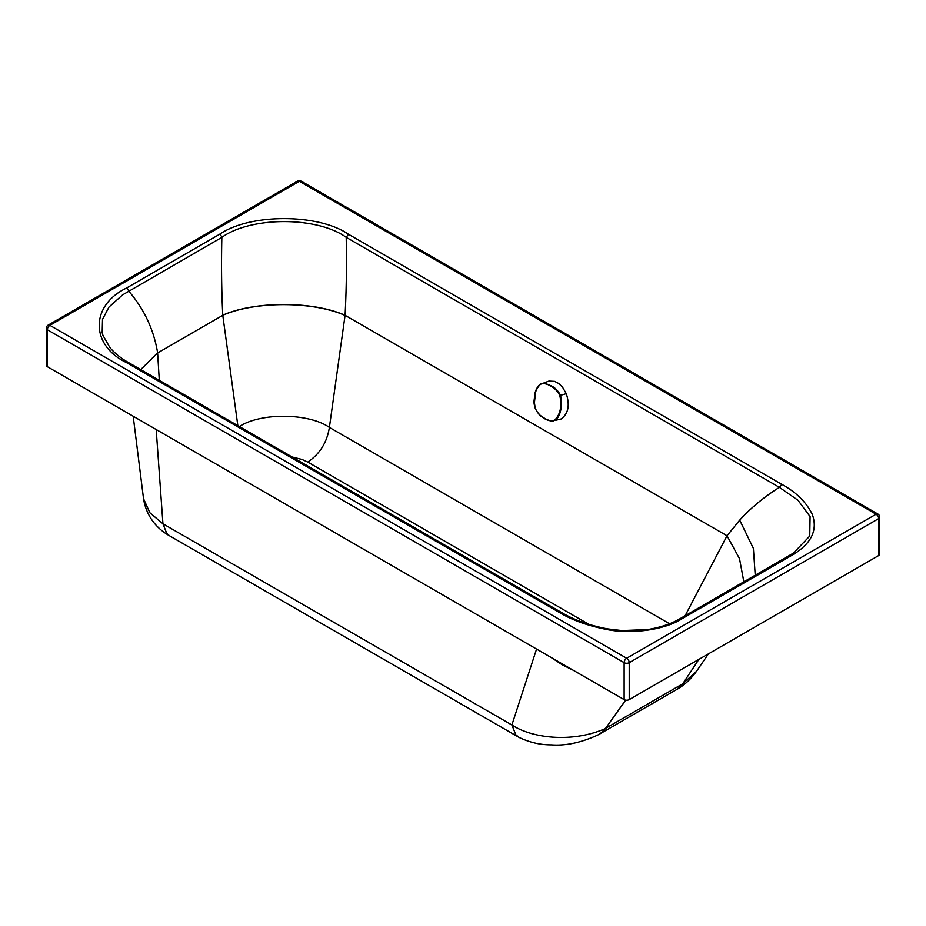 <?xml version="1.0" encoding="UTF-8"?>
<svg xmlns="http://www.w3.org/2000/svg" width="926" height="926" viewBox="0 0 926 926"><rect width="100%" height="100%" fill="white"/><g stroke="black" fill="none" stroke-linecap="round" stroke-linejoin="round"><path stroke-width="1.39" d="M238.966 426.84C260.09 412.383 308.983 412.961 329.39 427.418L345.074 315.303C346.382 290.498 346.752 264.5 346.185 237.311L348.5 234.266C318.22 213.35 249.742 213.408 219.543 234.313L126.422 288.09A3.6 2.083 -120 0 1 128.737 291.146C144.143 309.006 153.774 329.575 157.628 352.829L159.295 380.32M685.101 615.767L727.026 535.772L739.7 520.134C750.893 507.876 764.124 496.949 779.391 487.354L797.981 500.248L810.076 516.581L809.741 536.061L793.397 553.146L790.538 554.882A3.6 2.083 60 0 1 790.607 554.848A3.6 2.083 60 0 1 792.401 555.021L682.068 618.742C664.66 630.016 630.733 634.599 606.16 629.367C587.547 625.687 572.025 620.096 559.582 612.584A3.6 2.083 120 0 1 561.387 612.41A3.6 2.083 120 0 0 561.387 612.41L128.182 362.367C120.635 358.026 114.558 353.107 109.951 347.62L102.925 335.316L102.184 332.619L102.508 319.343L109.037 306.981L122.602 294.873L221.858 237.357A3.6 2.083 -120 0 0 219.543 234.313M292.176 457.016L301.969 459.423L307.733 462.074C319.771 454.018 326.994 442.466 329.39 427.418L669.533 623.742M237.843 425.659L222.772 315.199C254.777 300.915 313.057 300.962 345.074 315.303L727.026 535.772L739.504 558.667L743.856 581.841M739.7 520.134L753.394 548.435L755.222 575.278M307.733 462.074L589.017 624.425M708.425 653.883L696.502 671.327L682.751 683.793L698.875 659.393M696.502 671.327C690.692 679.371 684.048 685.471 676.547 689.615L682.751 683.793L605.546 728.38L625.675 700.137M550.97 657.379L562.591 665.042L573.263 670.25M604.632 728.889A53.997 30.465 61.1 0 1 598.265 734.804L599.353 734.191A53.997 31.183 60 0 1 599.342 734.202L599.353 734.191A53.997 31.183 60 0 0 605.546 728.38A64.947 45.895 -161.6 0 1 604.632 728.889C571.192 743.184 531.559 738.022 511.893 724.977L162.941 523.792L149.838 512.738L143.53 498.697L133.194 416.249M598.265 734.804C581.505 742.583 565.902 745.939 551.456 744.874C540.414 744.932 529.66 742.455 519.173 737.466L515.805 734.781L511.893 724.977L536.571 649.068M156.193 429.514L162.941 523.792L166.773 533.48L169.689 535.899C161.182 531.188 146.91 520.169 143.53 498.697M879.7 517.159L879.7 554.107A3.6 2.083 -0 0 1 878.647 555.577L629.229 699.616A3.6 2.083 -0 0 1 624.136 699.616L47.353 366.696L47.353 329.749A3.6 2.083 -60 0 1 49.9 325.339L299.318 181.299L876.1 514.219L626.682 658.259L49.9 325.339A3.6 2.083 60 0 0 48.094 325.165L297.512 181.126A3.6 2.083 60 0 1 299.318 181.299A3.6 2.083 120 0 1 301.112 181.126L877.894 514.046A3.6 2.083 120 0 0 877.235 513.872A3.6 2.083 120 0 0 876.1 514.219A3.6 2.083 -120 0 1 878.647 518.629A3.6 2.083 -0 0 0 879.7 517.159A3.6 3.6 0 0 0 877.894 514.046M624.136 699.616L624.136 662.669A3.6 2.083 -60 0 1 626.682 658.259A3.6 2.083 -120 0 1 629.229 662.669A3.6 2.083 -0 0 1 624.136 662.669L47.353 329.749A3.6 2.083 -0 0 1 46.3 328.279A3.6 3.6 0 0 1 48.094 325.165M46.3 328.279L46.3 365.226A3.6 2.083 -0 0 0 47.353 366.696M128.691 362.911L126.376 362.541C90.135 345.097 90.239 305.499 126.422 288.09M222.772 315.199C221.534 290.44 221.233 264.5 221.858 237.357C250.911 216.383 317.074 216.314 346.185 237.311L779.391 487.354L781.706 484.31L348.5 234.266M345.051 315.465C313.046 301.1 254.777 301.031 222.784 315.315L157.64 352.945L140.775 369.624M157.628 352.829L140.706 369.59M682.068 618.742L680.263 618.568C671.512 623.765 660.655 627.423 647.691 629.553L622.017 630.583L607.282 628.847C589.11 625.339 573.819 619.864 561.387 612.41M540.506 384.278C534.626 390.101 532.959 398.261 535.494 408.748C537.624 413.17 540.553 416.272 544.268 418.089C547.926 420.578 551.433 421.214 554.801 420.01C560.404 414.258 562.07 406.097 559.813 395.529C557.591 391.142 554.581 388.052 550.785 386.258C547.208 383.758 543.782 383.098 540.506 384.278L548.91 381.061L554.547 381.35L558.737 383.503L562.499 387.126L566.284 393.677C570.034 405.31 568.309 413.748 561.098 419.003L555.311 420.335C560.589 416.55 563.031 404.014 560.438 395.286C558.158 390.737 555.056 387.577 551.109 385.806L544.453 383.04L540.634 383.792C537.034 386.837 535.02 390.922 534.603 396.05C534.256 401.247 533.133 401.56 535.402 408.829L535.517 408.817M544.43 418.413L550.09 420.821L553.378 421.029C548.736 420.635 545.738 419.756 544.372 418.39L544.43 418.413M536.825 411.433L540.008 415.195L544.314 418.344M540.587 383.827L537.832 386.443L535.656 391.629L534.279 403.898M554.801 420.01L561.098 419.003M680.344 618.522L790.538 554.882M878.647 555.577L878.647 518.629L629.229 662.669L629.229 699.616M126.376 362.541L559.582 612.584M781.706 484.31C796.105 492.157 806.303 502.181 812.287 514.393C817.982 530.181 811.35 543.724 792.401 555.021M566.284 393.677L559.813 395.529M544.268 418.089L544.372 418.39C541.293 415.299 541.571 419.2 535.402 408.829L535.494 408.748M301.112 181.126A3.6 3.6 0 0 0 297.512 181.126M519.162 737.455L169.689 535.899M599.353 734.191L676.547 689.615M680.263 618.568L793.397 553.146"/></g></svg>
